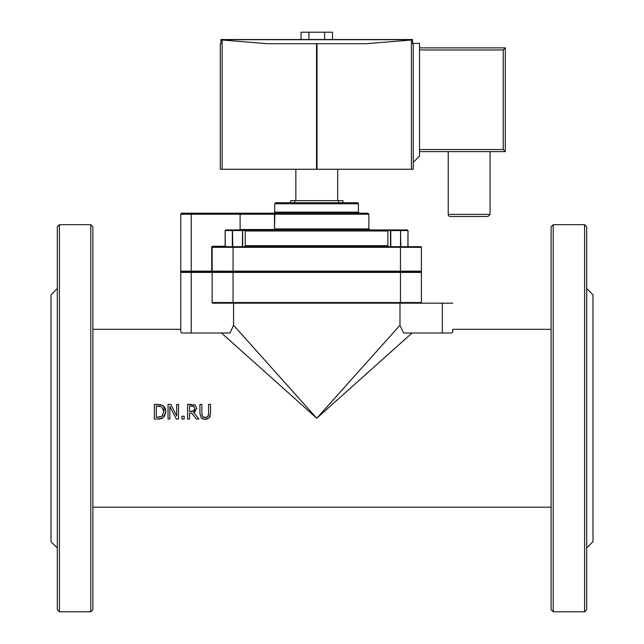 <?xml version="1.0" encoding="UTF-8"?>
<svg xmlns="http://www.w3.org/2000/svg" width="644" height="644" viewBox="0 0 644 644"><rect width="100%" height="100%" fill="white"/><g stroke="black" fill="none" stroke-linecap="round" stroke-linejoin="round"><path stroke-width="0.97" d="M448.224 214.388A2.093 2.093 0 0 0 450.317 216.481L487.975 216.481L490.068 214.388L448.224 214.388L448.224 151.622M419.518 49.958L503.214 49.958L505.307 47.865L505.307 151.622L505.307 47.865L419.518 47.865M419.518 151.622L505.307 151.622L503.214 149.529L419.518 149.529M222.148 169.251L222.148 40.017L220.956 39.526L220.956 43.712L220.304 43.712L220.304 169.251L413.239 169.251L413.239 43.357L419.518 43.357L419.518 156.122L413.239 162.401M413.239 43.712L412.579 43.712L412.579 39.526L411.387 40.017L411.387 169.251M222.148 40.017L267.453 43.712L316.526 43.712L316.526 169.251M317.009 169.251L317.009 43.712L316.526 43.712M317.009 43.712L366.09 43.712L411.387 40.017M412.498 39.678L221.037 39.678M221.037 39.526L412.498 39.526M308.903 39.526L308.903 32.2L332.497 32.2L332.497 39.526M301.038 39.526L301.038 32.2L308.903 32.2M324.632 39.526L324.632 32.2M337.689 169.251L337.689 200.638M221.472 332.988L316.768 418.254L399.972 325.26L403.579 332.988L451.838 332.988L452.772 331.821L452.772 329.326L551.119 329.326M92.881 329.326L180.763 329.326L180.763 272.412L180.763 331.821L181.697 332.988L229.956 332.988L233.563 325.26L316.768 418.254L412.063 332.988M233.563 303.171L233.563 325.26M400.463 303.171L400.463 302.543L233.072 302.543L233.072 303.171L212.778 303.171A0.628 0.628 0 0 1 212.15 302.543A0.628 0.628 0 0 0 212.778 303.171L420.765 303.171A0.628 0.628 0 0 0 421.393 302.543L421.393 272.412A0.628 0.628 0 0 0 420.765 271.784L212.778 271.784L212.15 271.156L212.15 247.304A0.628 0.628 0 0 1 212.778 246.676L420.765 246.676A0.628 0.628 0 0 1 421.393 247.304A0.628 0.628 0 0 0 420.765 246.676A0.628 0.628 0 0 1 421.393 247.304L421.393 271.156L212.15 271.156A0.628 0.628 0 0 0 212.778 271.784L181.391 271.784A0.628 0.628 0 0 1 180.763 271.156L180.763 214.243A1.047 1.047 0 0 1 181.809 213.196L240.091 213.196L240.091 214.243L274.827 214.243L275.229 213.196L274.497 214.243L274.497 228.886L274.827 214.243L368.875 214.243L367.829 213.196L240.091 213.196M399.972 325.26L399.972 303.171M205.203 419.333L209.107 417.98L210.508 413.52L210.508 404.376L208.567 404.376L208.567 413.569L207.932 416.475L205.203 417.674L202.49 416.475L201.862 413.52L201.862 404.376L199.914 404.376L199.914 413.52L201.314 417.98L205.034 419.333M203.287 417.231L206.957 417.312M207.932 416.475L208.463 415.09M208.543 414.366L208.567 413.569M208.567 404.376L210.508 404.376M210.508 413.52L210.467 414.591M210.169 416.257L209.799 417.103M207.038 419.139L205.259 419.333M201.87 414.148L201.999 415.283M199.914 404.376L201.862 404.376M201.91 418.471L201.194 417.859M203.432 419.139L202.868 418.97M178.525 419.027L178.525 404.376L176.706 404.376L176.706 415.976L170.805 404.376L168.044 404.376L168.044 419.027L169.855 419.027L169.855 406.396L176.335 419.027L178.525 419.027M176.335 419.027L169.855 406.396M163.214 417.658L165.927 411.717L164.349 416.547M157.796 419.027L162.94 417.851M162.602 418.053L161.741 418.463M161.547 418.536L161.097 418.689M160.179 418.874L158.77 419.002M162.964 405.543L165.927 411.717L165.226 408.175L162.964 405.543L157.716 404.376L154.383 404.376L154.383 419.027L157.748 419.027M154.383 404.376L161.048 404.714M161.676 406.944L163.898 411.693L161.861 416.37L156.323 417.344L156.323 406.066L161.145 406.662M159.889 406.243L158.335 406.074M163.898 411.693L163.495 409.165M157.812 417.344L161.861 416.37L162.819 415.485M198.924 419.027L193.715 412.651L196.758 408.352L195.092 405.148L187.589 404.376L187.589 419.027L189.537 419.027L189.537 413.198L191.767 413.198L196.396 419.027L198.924 419.027M191.469 406.066L193.796 406.565L194.721 408.513L193.892 410.816L189.537 411.572L189.537 406.066L191.469 406.066M191.244 411.572L192.033 411.532M192.749 411.427L194.311 410.292M194.48 409.954L194.657 409.334M194.327 407.072L193.796 406.565M192.862 406.179L191.518 406.066M187.589 404.376L191.365 404.376M193.731 404.569L195.454 405.414M196.758 408.352L196.726 408.9M195.301 411.725L194.222 412.434M196.396 419.027L191.767 413.198M181.874 419.027L184.216 419.027L184.216 416.225L181.874 416.225L181.874 419.027M551.119 507.182L92.881 507.182M290.613 202.731L290.613 200.638L342.922 200.638L342.922 202.731M400.842 246.676L400.488 229.932L407.362 229.932L407.998 230.504L407.894 246.676M408.014 230.536L408.014 246.676L407.998 230.504M400.842 230.56L407.894 230.56M400.657 230.504L400.463 247.304L421.393 247.304M390.787 246.676L390.787 230.56L400.439 230.56M400.488 229.932L391.061 229.932L390.489 230.56L390.489 246.676M387.881 246.676L387.881 230.56L390.489 230.56M391.061 229.932L388.517 229.932L387.881 230.56M225.247 246.676L225.142 230.504L225.142 246.676M388.517 229.932L225.778 229.932L225.142 230.504M225.247 230.56L232.331 230.56L232.331 246.676M232.685 229.932L232.331 230.56M244.599 229.932L245.251 230.544L245.235 246.676L245.251 230.536L242.563 230.504L242.377 246.676M232.734 246.676L232.516 230.504M232.734 230.56L242.377 230.56M242.096 229.932L242.563 230.504M274.497 228.886L273.708 229.932L274.827 228.886L368.875 228.886L369.922 229.932L273.708 229.932M273.708 229.514L240.268 229.514L240.268 229.932M211.731 247.304L212.15 247.304A0.628 0.628 0 0 1 212.778 246.676L212.778 246.258L225.126 246.258L212.778 246.258A1.047 1.047 0 0 0 211.731 247.304L211.731 271.156L212.778 271.784L233.072 271.784L233.072 246.676M359.457 213.196L358.41 212.15L274.714 212.15A1.047 1.047 0 0 1 273.668 213.196M357.372 202.731L275.761 202.731L274.714 203.778L358.41 203.778A1.047 1.047 0 0 0 357.372 202.731M180.763 214.243A1.047 1.047 0 0 1 181.809 213.196A1.047 1.047 0 0 0 180.763 214.243L240.091 214.243L240.14 229.94M452.772 331.821L452.772 329.326M452.772 303.171L420.765 303.171M191.228 332.988L191.228 272.412L180.763 272.412A0.628 0.628 0 0 1 181.391 271.784A0.628 0.628 0 0 0 180.763 272.412A0.628 0.628 0 0 1 181.391 271.784A0.628 0.628 0 0 1 180.763 271.156L191.228 271.156L191.228 213.196M212.778 303.171A0.628 0.628 0 0 1 212.15 302.543L212.15 272.412A0.628 0.628 0 0 1 212.778 271.784L212.15 272.412L421.393 272.412A0.628 0.628 0 0 0 420.765 271.784A0.628 0.628 0 0 0 421.393 271.156M553.212 611.8L551.119 609.707L551.119 226.793L553.212 224.7L553.212 611.8L584.599 611.8L584.599 224.7L586.692 226.793L586.692 609.707L584.599 611.8M586.692 288.52L592.971 294.799L592.971 541.701L586.692 547.98M90.788 611.8L92.881 609.707L92.881 226.793L90.788 224.7L90.788 611.8L59.401 611.8L59.401 224.7L57.308 226.793L57.308 609.707L59.401 611.8M57.308 288.52L51.029 294.799L51.029 541.701L57.308 547.98M503.214 49.958L503.214 149.529M191.228 272.412L212.15 272.412A0.628 0.628 0 0 1 212.778 271.784A0.628 0.628 0 0 1 212.15 271.156L191.228 271.156L191.228 272.412M294.799 202.731L294.799 200.638M338.736 202.731L338.736 200.638M242.675 246.676L242.675 230.56M240.268 229.514L239.157 229.932M442.315 303.171L442.315 332.988M245.251 230.979L387.865 230.979M387.865 245.63L245.251 245.63M181.391 271.784A0.628 0.628 0 0 1 180.763 271.156M421.393 302.543L400.463 302.543L400.463 247.304L212.15 247.304A0.628 0.628 0 0 1 212.778 246.676M233.072 271.784L233.072 302.543L212.15 302.543M421.393 272.412A0.628 0.628 0 0 0 420.765 271.784M490.068 151.622L490.068 214.388M295.846 200.638L295.846 169.251M225.126 246.676L225.126 230.536M387.865 246.676L387.865 230.536M212.367 271.631L212.778 271.784M358.41 212.15L358.41 203.778M274.714 212.15L274.714 203.778M368.875 228.886L368.875 214.243M553.212 224.7L584.599 224.7M59.401 224.7L90.788 224.7"/></g></svg>
